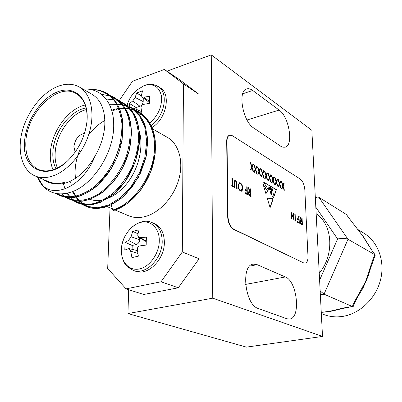 <?xml version="1.0" encoding="UTF-8"?>
<svg xmlns="http://www.w3.org/2000/svg" width="402" height="402" viewBox="0 0 402 402"><rect width="100%" height="100%" fill="white"/><g stroke="black" fill="none" stroke-linecap="round" stroke-linejoin="round"><path stroke-width="0.6" d="M269.094 187.865L268.843 187.568L268.697 188.357L269.144 189.528L269.39 188.955L269.094 187.865M263.008 183.955L265.933 193.769L267.415 191.181L267.692 191.257L263.008 183.955M253.436 164.398L252.124 167.307L253.561 171.744L253.119 171.478L251.918 167.775L250.858 170.126L250.411 169.86L251.682 167.041L250.185 162.413L250.632 162.684L251.888 166.574L252.994 164.127L253.436 164.398L252.124 167.307M257.029 166.594L255.742 169.498L257.169 173.9L256.727 173.639L255.541 169.961L254.501 172.307L254.059 172.041L255.305 169.232L253.818 164.634L254.26 164.905L255.511 168.77L256.592 166.327L257.029 166.594L255.742 169.498M260.576 168.765L259.315 171.654L260.727 176.031L260.295 175.774L259.114 172.116L258.094 174.458L257.657 174.197L258.878 171.393L257.406 166.83L257.843 167.096L259.084 170.935L260.144 168.503L260.576 168.765L259.315 171.654M264.079 170.905L262.843 173.79L264.24 178.136L263.812 177.88L262.642 174.247L261.642 176.578L261.21 176.322L262.411 173.528L260.953 168.996L261.38 169.257L262.612 173.071L263.657 170.649L264.079 170.905L262.843 173.79M267.541 173.021L266.325 175.895L267.712 180.212L267.29 179.96L266.129 176.352L265.144 178.674L264.717 178.423L265.898 175.639L264.451 171.131L264.873 171.393L266.094 175.182L267.119 172.765L267.541 173.021L266.325 175.895M270.958 175.111L269.762 177.975L271.139 182.262L270.722 182.016L269.571 178.433L268.601 180.744L268.179 180.493L269.34 177.719L267.903 173.247L268.325 173.503L269.531 177.267L270.541 174.855L270.958 175.111L269.762 177.975M274.33 177.176L273.154 180.026L274.521 184.287L274.109 184.041L272.968 180.483L272.018 182.789L271.601 182.543L272.742 179.779L271.315 175.332L271.732 175.584L272.933 179.322L273.923 176.925L274.33 177.176L273.154 180.026M277.666 179.212L276.511 182.056L277.867 186.292L277.46 186.046L276.325 182.508L275.39 184.809L274.983 184.563L276.104 181.81L274.687 177.393L275.099 177.644L276.285 181.357L277.259 178.965L277.666 179.212L276.511 182.056M280.958 181.227L279.822 184.061L281.169 188.267L280.767 188.025L279.641 184.513L278.722 186.804L278.32 186.558L279.42 183.814L278.013 179.428L278.42 179.674L279.601 183.362L280.556 180.98L280.958 181.227L279.822 184.061M284.209 183.212L283.093 186.036L284.43 190.216L284.033 189.98L282.918 186.488L282.013 188.774L281.616 188.533L282.696 185.794L281.305 181.438L281.701 181.679L282.872 185.347L283.812 182.97L284.209 183.212L283.093 186.036M232.371 178.594L232.482 185.598L233.497 186.161L233.507 186.96L231.049 185.603L231.039 184.799L232.06 185.367L231.954 178.357L232.371 178.594L232.482 185.598M236.939 182.593L237.13 188.96L236.718 188.734L236.602 183.036L235.512 180.96L235.059 180.875L234.537 181.704L234.582 187.553L234.165 187.327L234.09 182.614L234.868 180.026L235.477 180.151L236.939 182.593L236.959 188.865M240.321 182.89C241.773 183.925 242.592 185.704 242.778 188.236L242.11 190.804L241.486 191.196L240.507 191.02C239.024 190 238.19 188.191 238.004 185.608L239.29 182.684L240.15 182.935C241.602 183.965 242.426 185.749 242.612 188.277L242.778 188.236M293.751 218.708L293.515 213.145L293.852 213.331L294.148 220.422L291.365 213.407L291.596 219.015L291.254 218.824L290.968 211.703L293.751 218.708L290.978 212.025M294.807 213.874L295.138 214.06L295.44 221.135L295.108 220.949L294.807 213.874M298.686 216.065L299.013 216.251L299.324 223.276L297.53 222.291L297.5 221.562L298.962 222.371L298.867 220.206L297.405 219.391L297.374 218.668L298.837 219.482L298.686 216.065M301.766 217.804L302.093 217.99L302.41 224.979L300.852 224.03L300.038 221.839L300.54 220.467L301.244 220.653L299.761 216.673L300.168 216.899L301.912 221.03L301.766 217.804M304.012 262.868L305.374 263.094C307.188 262.521 308.058 260.28 307.977 256.365L304.832 189.784C304.349 184.739 302.812 181.151 300.204 179.016L232.421 135.74L229.748 135.172C227.959 135.811 227.045 137.846 227.009 141.283L227.989 216.688C228.431 222.788 230.391 226.974 233.869 229.235L303.696 262.933L305.239 263.114M250.496 188.834L250.888 189.056L251.064 196.648L249.185 195.508L248.25 193.076L248.858 191.638L249.768 191.885L248.074 187.468L248.562 187.744L250.255 192.156L250.577 192.332L250.496 188.834M246.768 186.729L247.165 186.955L247.33 194.588L245.16 193.392L245.145 192.603L246.913 193.583L246.863 191.226L245.094 190.241L245.079 189.458L246.848 190.442L246.768 186.729M270.059 192.377L271.003 190.995L271.144 188.845L270.571 189.739L269.842 188.784L268.662 190.166L263.521 182.046L276.4 189.654L273.536 197.869L272.712 196.568L273.43 194.794L272.777 190.769L272.355 190.498L272.003 188.493L272.094 193.839L271.662 194.905L271.36 194.432L271.898 193.603L271.466 190.648L271.571 193.216L271.179 194.146L270.968 191.548L270.817 193.578L270.561 192.005L270.556 193.156L270.059 192.377M271.365 198.844L268.003 198.091L267.335 198.467L270.099 207.718L272.968 199.482L272.069 198.136L271.295 198.859M211.261 54.878L212.753 298.183L322.51 336.439L311.851 130.293L211.261 54.878L166.946 71.184M253.677 127.957L280.832 146.313L282.862 147.197L285.043 147.207C293.827 145.745 289.144 116.716 279.144 110.073L252.732 90.48C250.597 88.912 248.622 88.39 246.808 88.912C237.346 90.611 242.723 121.515 253.677 127.957M285.345 276.963L257.129 264.657L253.26 264.134C240.602 265.013 244.903 304.927 258.235 308.49L286.902 318.766L289.556 319.067C301.128 318.248 297.249 281.149 285.345 276.963L245.587 284.41M229.537 135.243L229.416 135.273C227.627 135.911 226.713 137.946 226.678 141.383L227.648 216.768C228.085 222.874 230.044 227.055 233.527 229.311L303.696 262.933M128.655 289.686L127.952 313.565L246.401 347.122L322.51 336.439M212.753 298.183L127.952 313.565M301.771 217.929L302.093 217.99M301.937 218.025L302.249 224.889M300.465 220.492L301.244 220.653M299.822 216.829L300.168 216.899M300.013 216.939L301.646 220.879M301.49 220.914L301.912 221.03M300.621 221.211L300.209 222.055L301.214 223.738L301.892 224.115L301.942 221.743L300.701 221.18L300.364 222.02L301.369 223.703L302.053 224.08M298.691 216.191L299.013 216.251M298.857 216.286L299.163 223.19M297.505 221.688L298.962 222.371M297.379 218.794L298.837 219.482M294.812 214L295.138 214.06M294.983 214.095L295.279 221.045M293.52 213.271L293.852 213.331M293.696 213.372L293.978 220.12M291.43 218.924L291.365 213.407M250.496 188.97L250.888 189.056M250.722 189.101L250.893 196.558M248.768 191.669L249.768 191.885M248.14 187.639L248.562 187.744M248.396 187.784L250.255 192.156M250.089 192.196L250.577 192.332M248.954 192.452L248.481 193.342L249.662 195.236L250.486 195.694L250.592 193.116L249.044 192.417L248.647 193.302L249.828 195.196L250.652 195.648M246.773 186.865L247.165 186.955M246.999 186.995L247.16 194.498M245.145 192.739L246.913 193.583M245.079 189.593L246.848 190.442M242.612 188.277L241.416 191.211M239.19 182.714L240.15 182.935M239.356 183.548L238.245 185.88C238.411 187.965 239.1 189.427 240.306 190.257L241.235 190.377M238.416 185.835C238.582 187.925 239.265 189.382 240.471 190.216L241.3 190.362L242.376 188.01C242.21 185.955 241.537 184.513 240.351 183.689L239.456 183.518L238.245 185.88M234.969 180.91L234.537 181.704M234.366 181.749L234.411 187.463M234.778 180.056L235.477 180.151M235.306 180.196L236.773 182.639M232.311 185.644L233.497 186.161M233.326 186.206L233.336 186.87M231.039 184.94L232.06 185.367M282.938 186.076L284.219 190.091M281.897 188.704L282.918 186.488M281.36 181.609L281.701 181.679M281.546 181.724L282.872 185.347M283.772 183.081L284.053 183.252M279.661 184.101L280.958 188.141M278.606 186.734L279.641 184.513M278.068 179.599L278.42 179.674M278.259 179.714L279.601 183.362M280.511 181.091L280.797 181.267M276.35 182.096L277.651 186.161M275.275 184.739L276.325 182.508M274.742 177.563L275.099 177.644M274.938 177.684L276.285 181.357M277.214 179.076L277.506 179.252M272.998 180.071L274.31 184.161M271.903 182.724L272.968 180.483M271.375 175.503L271.732 175.584M271.571 175.629L272.933 179.322M273.873 177.036L274.174 177.217M269.601 178.016L270.923 182.136M268.486 180.679L269.571 178.433M267.963 173.418L268.325 173.503M268.164 173.543L269.531 177.267M270.496 174.97L270.797 175.151M266.164 175.935L267.496 180.086M265.029 178.609L266.129 176.352M264.506 171.307L264.873 171.393M264.717 171.438L266.094 175.182M267.074 172.875L267.38 173.066M262.682 173.83L264.024 178.006M261.526 176.513L262.642 174.247M261.009 169.172L261.38 169.257M261.22 169.302L262.612 173.071M263.606 170.76L263.918 170.95M259.154 171.699L260.511 175.9M257.978 174.388L259.114 172.116M257.466 167.006L257.843 167.096M257.682 167.137L259.084 170.935M260.094 168.614L260.416 168.81M255.582 169.538L256.948 173.77M254.386 172.237L255.541 169.961M253.878 164.815L254.26 164.905M254.099 164.946L255.511 168.77M256.541 166.443L256.868 166.639M251.964 167.353L253.34 171.614M250.747 170.061L251.918 167.775M250.24 162.589L250.632 162.684M250.466 162.73L251.888 166.574M252.943 164.242L253.275 164.443M270.42 189.367L270.551 187.568L270.26 189.407L270.521 189.397M271.043 188.98L270.491 189.749M269.752 188.829L268.697 190.161M273.44 197.719L276.239 189.694L263.662 182.267M271.777 188.427L271.606 190.674M271.847 191.241L272.094 193.839M271.933 193.88L271.571 194.764M271.385 190.689L271.114 191.774M271.27 192.377L271.571 193.216M271.094 194.01L271.265 193.598M270.712 191.97L270.898 191.689M270.496 192.071L270.476 193.035M272.109 189.005L272.672 190.442L272.124 188.478L272.008 189.03M272.29 190.307L272.672 190.442M268.757 187.623L268.697 188.357M268.536 188.402L268.822 188.985M268.662 189.025L269.144 189.528M269.973 188.01L269.37 186.985L269.551 188.809L269.973 188.01M269.295 187.025L269.023 187.699M269.903 188.784L270.36 187.598M267.903 198.116L271.204 198.884M270.028 207.492L272.807 199.523L271.993 198.307M267.451 191.176L263.169 184.508M265.928 193.739L267.335 191.216M48.26 181.548L48.753 181.759C53.747 183.784 59.305 183.89 65.436 182.076C56.823 184.94 49.526 184.101 43.557 179.548M83.209 89.244C100.475 87.309 113.932 102.364 113.701 124.962C114.188 152.981 92.299 186.061 70.27 192.347C59.983 195.427 51.366 193.819 44.416 187.528C43.878 187.111 41.707 184.654 42.883 185.623C55.33 198.206 83.184 186.056 95.083 156.026C101.028 145.66 104.279 135.082 104.837 124.303C105.083 109.505 100.686 99.425 91.641 94.063L79.521 87.133M84.526 133.323C78.646 134.665 75.104 139.087 73.893 146.584L75.179 152.132M86.103 108.007C70.26 110.198 53.828 132.082 52.898 151.76C52.496 158.303 53.516 163.946 55.963 168.689M86.455 109.585C71.129 113.012 56.069 134.012 55.164 152.815C54.813 158.534 55.566 163.599 57.431 168.011M87.033 120.831L87.108 119.665C87.435 106.731 83.676 97.972 75.832 93.39C57.607 82.465 27.225 112.409 25.879 141.202C25.085 155.489 29.316 164.931 38.582 169.543C47.205 172.81 56.592 170.187 66.742 161.679M85.214 105.033C68.27 108.52 51.436 131.755 50.391 152.594C49.979 159.097 50.868 164.825 53.054 169.775M87.154 119.067C88.319 97.485 73.948 85.304 57.526 91.872C41.104 98.143 26.115 120.711 24.577 141.112C21.371 168.91 46.069 182.086 67.626 160.865C78.666 149.851 85.123 136.645 86.998 121.253L87.154 119.067M152.579 128.916L167.106 137.228C178.654 143.514 183.875 160.991 178.895 179.041C173.971 197.096 159.468 212.954 144.896 216.623C139.037 218.085 133.65 217.814 128.73 215.814L128.248 215.608M52.024 176.247C45.863 178.121 40.28 178.051 35.286 176.026C22.155 170.604 16.959 151.544 22.17 131.524C27.346 111.49 42.21 92.505 57.883 86.375C65.692 83.39 72.707 83.531 78.933 86.797C90.671 93.138 95.354 112.324 89.304 132.73C83.309 153.132 67.37 171.533 52.024 176.247M95.083 156.026C87.068 169.945 77.626 178.82 66.747 182.649C62.456 184.081 58.32 184.428 54.335 183.689M136.002 110.882C151.343 117.369 158.946 137.911 153.765 161.795C149.011 183.99 130.74 205.859 113.751 210.412L113.495 210.628L112.746 209.985L111.133 204.909M119.193 100.686L132.409 81.294L164.383 69.461L183.453 83.887L182.297 251.969L161.021 281.797L126.052 288.857L107.686 268.526L110.037 207.854M164.383 69.461L180.046 80.008L199.035 94.339L199.096 258.767L178.287 287.772L143.745 294.49L126.052 288.857M199.035 94.339L183.453 83.887M199.096 258.767L182.297 251.969M178.287 287.772L161.021 281.797M152.062 222.592L154.222 223.522C160.8 226.617 164.182 232.894 164.363 242.341C164.639 259.446 147.82 276.144 135.66 271.255L133.434 270.476C145.599 275.375 162.458 258.612 162.202 241.456C162.026 231.979 158.649 225.693 152.062 222.592C139.459 216.417 121.464 232.175 121.389 249.893C121.389 255.169 122.53 259.732 124.811 263.581L127.459 266.827L133.434 270.476M146.363 237.165L140.147 237.647L138.645 237.401L137.705 235.17L139.037 229.803L132.705 231.371L131.077 236.783L128.504 240.451L125.052 242.285L124.806 250.069L128.977 248.572L130.66 251.129L131.957 257.607L138.353 256.159L137.323 249.587C137.293 247.582 138.162 246.346 139.936 245.873L146.182 245.064L146.363 237.165M132.705 231.371L137.966 233.793M139.73 238.009L139.69 239.682C139.429 242.18 138.298 243.783 136.298 244.501L132.213 245.466L132.102 249.32M125.052 242.285L132.213 245.466M128.977 248.572L137.439 250.607M138.841 115.017L142.017 114.057L141.047 107.957C141.017 106.118 141.836 104.927 143.504 104.379L149.373 103.364L149.529 96.4L143.69 97.128L141.901 96.822L141.383 95.244L142.62 90.812L136.655 92.952L135.142 97.47L132.72 101.008L129.454 103.485L129.158 107.319M132.102 108.429L133.595 108.133L134.836 110.58M127.067 105.314C128.781 99.42 131.896 94.43 136.409 90.355L144.424 85.43C148.629 83.983 152.504 83.978 156.056 85.42L160.016 87.716C171.378 93.706 166.468 118.952 152.031 127.519M129.454 103.485L136.152 107.585L136.102 109.233M143.288 97.912L143.192 101.595C142.951 103.827 141.886 105.379 140.002 106.249L136.152 107.585M133.595 108.128L141.554 111.625M149.333 102.51L141.901 96.822M136.655 92.952L141.373 95.927M319.238 273.239C334.725 254.607 332.74 224.723 316.163 213.713M357.916 229.542L363.483 232.929C377.785 241.295 385.257 260.727 380.604 279.576C376.006 298.43 359.815 313.877 342.484 316.439C335.916 317.399 329.69 316.761 323.801 314.52L323.213 314.289M372.589 251.491L363.433 236.793L348.499 217.482L362.272 235.361L372.589 251.491L375.287 255.059L373.785 259.174C370.614 267.923 368.855 273.335 368.503 275.42L362.951 288.139C361.79 290.294 358.971 293.993 354.81 302.827L354.087 302.5L365.589 281.531L373.131 258.697L374.87 254.702L348.006 239.26L324.042 294.184L320.354 294.812M354.81 302.827L353.252 306.409L352.343 306.51L324.042 294.184L320.153 290.917M321.253 312.173C332.826 311.565 338.248 308.656 348.388 307.138L352.343 306.51L354.087 302.5M348.499 217.482L346.368 214.482L318.881 197.281L317.389 197.07L315.364 198.266M319.6 280.174L337.595 238.974C342.187 238.185 345.655 238.28 348.006 239.26L318.881 197.281M373.785 259.174L373.131 258.697M373.051 251.908L375.287 255.059M352.951 306.641L348.388 307.138M346.368 214.482L348.976 217.934M137.785 127.007C144.258 141.675 140.504 164.473 129.037 180.684C117.6 196.945 100.445 204.206 88.872 198.834M75.491 178.322C74.305 169.177 75.802 159.589 79.988 149.554M88.757 134.665C93.49 128.625 98.857 123.871 104.862 120.404M242.707 93.787L252.732 90.48M247.039 120.012L279.144 110.073M249.722 266.139L257.129 264.657M227.009 141.283L226.678 141.383M227.989 216.688L227.648 216.768M233.869 229.235L233.527 229.311M106.379 93.304C123.68 101.927 128.193 133.811 115.655 160.333C102.952 187.649 77.159 203.327 60.737 195.483M114.736 98.194C131.992 106.816 136.585 138.388 124.198 164.574C111.645 191.548 86.008 206.97 69.581 199.146M122.896 102.967C133.755 109.635 139.851 122.746 139.63 140.564C138.489 154.147 134.318 166.815 127.107 178.558C108.696 206.864 79.249 212.196 67.405 193.131M65.129 188.794L64.998 188.483M64.828 188.081L64.707 187.784M64.541 187.352L63.325 183.563M109.952 104.872L121.655 104.48L132.308 108.49L140.519 116.495L145.735 127.725L147.7 142.062L145.861 157.8L140.635 172.84L132.374 186.684L121.675 198.02L110.012 205.311L98.691 208.206L87.993 206.764L79.239 201.02L73.355 191.98M71.36 185.84L70.611 181.799M111.907 111.063L114.208 110.284M114.821 110.103L116.696 109.61M117.902 109.344C123.66 108.163 129.203 108.485 134.529 110.309M42.883 185.623L37.607 177.016M89.606 89.37C99.907 89.093 109.133 93.631 115.158 101.882C118.63 107.857 120.886 115.143 121.917 123.731C122.032 132.846 120.721 142.037 117.987 151.298C113.213 164.468 105.068 177.106 95.043 186.161C81.018 196.99 68.33 199.477 56.983 193.623M101.254 94.179L111.098 96.324C117.067 99.485 121.866 104.068 125.499 110.073C132.082 123.067 131.61 144.027 124.213 161.674C118.288 174.78 108.962 186.649 98.49 194.015C84.877 202.507 70.873 202.457 61.541 193.89M106.048 98.977L116.766 100.188C123.424 102.957 128.826 107.404 132.977 113.535C136.414 120.484 138.313 128.786 138.675 138.429C137.931 148.444 135.66 158.117 131.861 167.458C127.268 176.614 121.515 184.749 114.595 191.86C107.329 197.834 100.148 201.784 93.048 203.708C85.933 204.603 79.46 203.477 73.621 200.327L66.737 193.277M109.319 104.239L120.992 103.957L131.575 108.073L139.69 116.143L144.831 127.424L146.72 141.785L144.82 157.509L139.559 172.508L131.278 186.322L120.59 197.623L108.947 204.889L97.646 207.774L86.978 206.347L78.239 200.618L72.355 191.613M111.671 110.254L113.741 109.585M114.329 109.419L114.882 109.269M115.866 109.027L116.897 108.801M117.113 108.761C138.404 104.696 155.69 121.716 154.499 148.996C153.685 175.689 133.228 204.231 112.746 209.985M121.399 249.813C121.751 237.572 130.615 224.874 140.635 222.391C150.655 219.728 159.559 228.241 159.292 240.914C159.172 253.546 149.71 266.858 139.464 268.938C129.208 271.209 120.901 262.084 121.399 249.813M131.077 236.783L139.69 239.682M128.504 240.451L136.298 244.501M130.66 251.129L137.841 253.416M140.147 237.647L146.127 240.828M136.409 90.355L144.077 85.611C153.257 83.033 159.036 86.46 161.413 95.877C162.287 106.259 158.418 115.299 149.8 122.992M157.996 86.425C168.93 92.229 164.88 116.248 151.142 125.53M132.72 101.008L140.002 106.249M134.77 110.128L141.941 113.691M143.69 97.128L149.303 101.259M135.142 97.47L143.192 101.595M337.595 238.974L315.826 207.166M305.374 263.094L305.058 263.154M229.748 135.172L229.416 135.273M76.33 93.666L75.832 93.39M107.063 206.588L112.389 208.854M115.253 210.075L128.73 215.814M35.286 176.026L48.753 181.759M44.416 187.528C41.562 184.86 39.255 181.337 37.486 176.965M88.892 89.279C95.776 89.063 102.103 90.535 107.872 93.696C113.203 97.977 117.213 103.193 119.912 109.349L122.515 119.379L122.153 139.68L111.505 168.232L96.802 186.136C89.515 191.729 82.862 195.337 76.837 196.95C68.923 198.513 62.029 197.357 56.164 193.488M109.133 95.249C118.389 98.073 125.987 107.068 128.886 115.841C130.313 120.183 131.203 126.022 131.544 133.353L129.203 150.735L122.625 167.845C116.66 177.92 110.339 185.83 103.661 191.578C96.565 196.648 89.46 199.864 82.35 201.216C75.501 201.457 69.41 199.874 64.089 196.477M117.389 100.053C125.891 103.339 132.132 109.349 136.117 118.077C138.223 123.303 139.419 130.67 139.7 140.172L135.529 161.428L125.414 181.126L113.63 194.161L100.359 202.382L92.696 204.583C85.048 205.643 78.415 204.156 72.802 200.121M125.454 104.746C133.821 107.927 140.172 113.63 145.032 125.122L147.65 138.605L146.283 156.076L138.338 177.448L125.741 194.387C119.369 200.151 112.756 204.347 105.902 206.97C101.791 208.05 98.088 208.553 94.792 208.477C89.752 208.06 85.264 206.462 81.32 203.678M133.333 109.334L137.223 110.917L140.846 113.073L144.157 115.781L147.107 119.022L149.66 122.751L151.715 126.781L153.353 131.198L154.559 135.951L155.303 140.996L155.242 153.207L150.529 172.337L140.951 189.774L127.987 203.131L113.495 210.628M138.645 237.401L146.117 241.552M323.801 314.52L321.324 313.545M317.389 197.07L315.329 197.563M349.112 307.244C340.69 308.691 334.052 310.741 332.992 310.862C329.891 311.54 325.982 312.037 321.263 312.354"/></g></svg>
